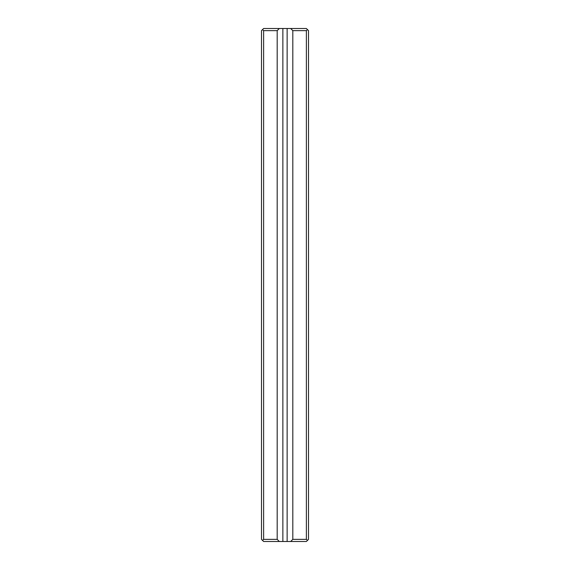 <?xml version="1.0" encoding="UTF-8"?>
<svg xmlns="http://www.w3.org/2000/svg" width="570" height="570" viewBox="0 0 570 570"><rect width="100%" height="100%" fill="white"/><g stroke="black" fill="none" stroke-linecap="round" stroke-linejoin="round"><path stroke-width="0.85" d="M263.625 539.363L262.556 540.431L261.488 539.363L261.488 30.637L262.556 29.569L263.625 30.637L263.625 539.363L277.184 539.363L279.321 541.5L290.679 541.5L292.816 539.363L306.375 539.363L306.375 30.637L292.816 30.637L292.816 539.363M262.556 29.569L263.625 28.5L279.321 28.5L277.184 30.637L277.184 539.363M277.184 30.637L263.625 30.637M279.321 541.5L263.625 541.5L262.556 540.431M306.375 539.363L307.444 540.431L306.375 541.5L290.679 541.5M292.816 30.637L290.679 28.5L287.137 28.5L287.137 541.5M290.679 28.5L306.375 28.5L307.444 29.569L306.375 30.637M282.863 541.5L282.863 28.5L279.321 28.5M282.863 28.5L287.137 28.5M307.444 29.569L308.512 30.637L308.512 539.363L307.444 540.431"/></g></svg>
